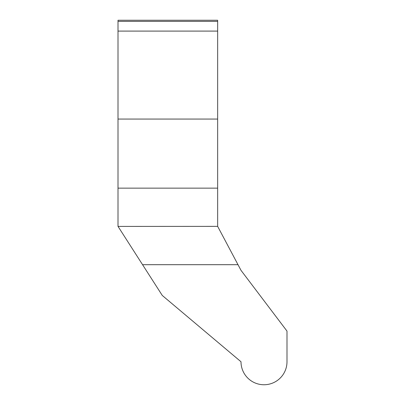 <?xml version="1.0" encoding="UTF-8"?>
<svg xmlns="http://www.w3.org/2000/svg" width="405" height="405" viewBox="0 0 405 405"><rect width="100%" height="100%" fill="white"/><g stroke="black" fill="none" stroke-linecap="round" stroke-linejoin="round"><path stroke-width="0.61" d="M118.007 20.25L118.007 21.374L217.652 21.374L217.652 20.25L118.007 20.25M217.652 188.143L118.007 188.143L118.007 226.37L162.268 295.453L241 361.756A22.994 22.994 0 0 0 263.999 384.75A22.994 22.994 0 0 0 286.993 361.756L286.993 331.093L241 270.337L217.652 226.37L217.652 21.374M118.007 188.143L118.007 31.089L217.652 31.089L118.007 31.089L118.007 21.374M217.652 226.37L118.037 226.415M217.652 119.06L118.007 119.06M142.565 264.693L238.008 264.693"/></g></svg>
